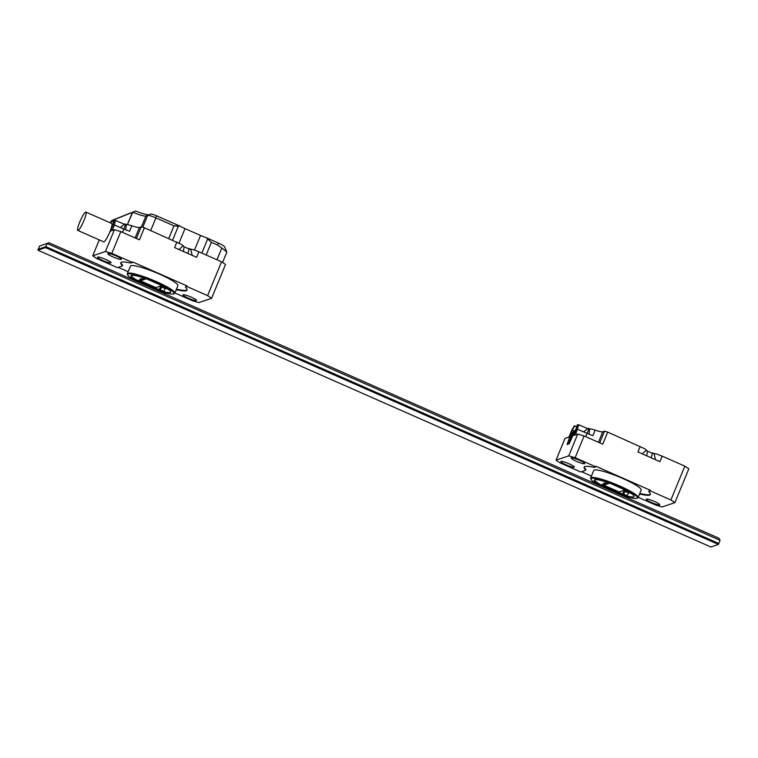 <?xml version="1.0" encoding="UTF-8"?>
<svg xmlns="http://www.w3.org/2000/svg" width="758" height="758" viewBox="0 0 758 758"><rect width="100%" height="100%" fill="white"/><g stroke="black" fill="none" stroke-linecap="round" stroke-linejoin="round"><path stroke-width="1.14" d="M623.768 490.464A4.586 0.673 -157.6 0 0 625.303 490.672L625.085 491.193L626.629 490.672M626.117 490.398L625.303 490.672M608.977 487.47L606.106 486.825L601.928 484.551L604.42 484.286L605.604 483.187L605.32 483.917M604.42 484.286L604.363 484.248A4.586 0.673 -157.6 0 1 603.51 483.424A4.586 0.673 -157.6 0 1 603.614 483.348L604.42 483.073A4.586 0.673 -157.6 0 1 606.627 483.481L608.598 482.818M607.916 483.102L607.518 482.656L608.03 482.609M625.085 491.193A4.586 0.673 22.4 0 1 623.881 491.07L624.838 491.411L623.673 494.244A4.586 0.673 -157.6 0 0 627.349 495.561A21.508 3.146 22.4 0 1 606.334 487.65A21.508 3.146 22.4 0 1 594.462 479.88M623.673 494.244L622.716 493.903L623.881 491.07M615.695 490.435L615.543 490.814A4.586 0.673 -157.6 0 0 618.367 492.321L618.822 492.52A4.586 0.673 -157.6 0 0 622.716 493.903M615.543 490.814L614.823 490.047M608.541 487.707L615.477 490.767M571.636 430.506L568.936 437.063L574.375 425.825A6.026 0.985 -66.2 0 1 574.375 425.835L571.731 430.468L572.413 430.241L567.05 444.491L569.192 443.771L575.739 429.113L576.412 428.886L577.34 424.868M599.72 442.843L604.533 431.169L602.743 431.776A12.043 1.762 -157.6 0 1 595.144 430.118L591.145 428.933L588.833 429.113L578.724 424.793L577.369 424.812L576.516 428.848L587.109 433.339A12.043 1.762 -157.6 0 0 589.023 434.154L589.677 428.706M604.533 431.169L607.717 432.117L602.743 444.179L584.105 435.954L575.133 457.728L595.835 466.852L594.755 467.222A11.465 1.677 -157.6 0 1 592.358 467.061A35.844 5.24 -157.6 0 0 584.105 467.136A35.844 5.24 -157.6 0 0 585.261 469.458L585.479 468.937A11.465 1.677 22.4 0 1 585.849 469.676L585.631 470.206A11.465 1.677 -157.6 0 0 585.261 469.458M640.197 446.443L637.923 451.948L646.726 455.823L647.389 451.143L644.973 448.869L607.717 432.117M568.936 437.063L565.004 438.389L556.031 460.163L568.765 455.842L577.738 434.078L573.815 435.405L576.516 428.848M577.359 424.821L577.359 424.821A6.026 0.985 113.8 0 1 577.369 424.812L576.412 428.886M650.193 490.833L649.104 491.193A11.465 1.677 -157.6 0 0 648.857 491.392L649.075 490.871A11.465 1.677 22.4 0 1 649.322 490.672L650.411 490.303L650.193 490.833L670.896 499.967L684.844 466.132L662.198 456.145L656.58 453.995L652.477 453.388L647.389 451.143M684.844 466.132L688.832 468.814L674.885 502.649L662.151 506.96L655.784 505.084L638.189 497.324M595.835 466.852L596.053 466.331L650.411 490.303M639.562 493.979L639.951 493.846A11.465 1.677 22.4 0 1 642.348 494.017L642.13 494.538A11.465 1.677 -157.6 0 0 639.743 494.377L639.354 494.5M609.688 489.81A21.508 3.146 -157.6 0 0 634.039 496.49A21.508 3.146 -157.6 0 0 612.483 484.248A21.508 3.146 -157.6 0 0 594.272 480.108A21.508 3.146 -157.6 0 0 609.688 489.81M618.348 493.875A25.09 3.667 -157.6 0 0 636.891 498.252A25.09 3.667 -157.6 0 0 619.362 486.532A25.09 3.667 -157.6 0 0 591.013 479.34A25.09 3.667 -157.6 0 0 600.402 485.963M575.133 457.728L568.765 455.842M556.031 460.163L560.02 462.844L580.732 471.978L585.384 470.396A11.465 1.677 -157.6 0 0 585.631 470.206M579.444 460.296A7.315 1.071 -157.6 0 0 571.172 458.031A7.315 1.071 -157.6 0 0 577.52 461.802A7.315 1.071 -157.6 0 0 584.693 463.602A7.315 1.071 -157.6 0 0 579.444 460.296M569.097 463.811A7.315 1.071 -157.6 0 0 560.816 461.537A7.315 1.071 -157.6 0 0 567.173 465.308A7.315 1.071 -157.6 0 0 574.337 467.108A7.315 1.071 -157.6 0 0 569.097 463.811M662.198 456.145L659.924 461.65L655.528 459.708L653.936 453.265M646.726 455.823L655.528 459.708M648.857 491.392A11.465 1.677 -157.6 0 0 649.227 492.141A35.844 5.24 -157.6 0 1 650.383 494.453A35.844 5.24 -157.6 0 1 642.13 494.538M674.885 502.649L670.896 499.967M654.505 501.483A7.315 1.071 -157.6 0 0 646.233 499.209A7.315 1.071 -157.6 0 0 652.581 502.98A7.315 1.071 -157.6 0 0 659.754 504.781A7.315 1.071 -157.6 0 0 654.505 501.483M591.439 476.081L581.519 471.703M577.738 434.078L584.105 435.954M595.144 430.118L592.879 435.623A12.043 1.762 22.4 0 1 589.023 434.154M572.413 430.241L574.185 431.027M642.348 494.017A35.844 5.24 -157.6 0 0 650.44 494.178M584.266 466.9A35.844 5.24 -157.6 0 0 585.479 468.937M638.094 497.551L641.183 490.056A25.658 3.752 -157.6 0 0 622.782 478.469A25.658 3.752 -157.6 0 0 593.741 470.5L590.643 477.995A25.658 3.752 22.4 0 1 619.693 485.973A25.658 3.752 22.4 0 1 638.094 497.551A25.658 3.752 22.4 0 1 637.62 497.959L636.891 498.252M591.013 479.34L590.7 478.62A25.658 3.752 22.4 0 1 590.643 477.995M631.073 493.306A21.508 3.146 22.4 0 1 628.515 492.728L627.349 495.561M624.838 491.411A4.586 0.673 -157.6 0 0 628.515 492.728M571.608 430.525L574.375 425.797L576.942 426.565M574.375 425.835L576.829 427.076M583.651 431.814L588.189 428.232M585.726 436.674L589.051 428.564M642.329 453.89L646.498 449.987M651.131 457.766L652.657 452.82M609.584 483.159L603.719 485.148L604.022 484.419M603.719 485.148L619.248 491.999L625.217 489.924M625.198 489.981L610.455 483.481M569.173 438.096L570.348 438.617M568.69 440.512L569.808 441.004M568.585 443.97L572.48 433.282A5.732 5.6 -108.7 0 1 575.218 430.373M130.063 213.14L111.72 220.54L130.063 213.14M110.706 223.013L111.72 220.54L114.098 219.735L111.72 220.54L110.706 223.013M132.442 212.335L114.098 219.735L113.018 222.359L114.098 219.735L132.811 212.183L127.42 224.529L132.442 212.335M113.908 222.056L113.018 222.359L113.908 222.056L112.828 224.681L113.908 222.056M145.924 216.021A12.043 1.762 22.4 0 1 132.811 212.183L135.635 211.008L132.811 212.183A12.043 1.762 22.4 0 0 145.924 216.021L141.471 226.813L145.924 216.021L149.222 214.685A14.62 2.132 22.4 0 1 135.635 211.008A14.62 2.132 22.4 0 0 149.222 214.685L150.956 214.097A4.87 0.711 22.4 0 1 156.366 215.698L155.93 217.878A7.457 1.09 -157.6 0 0 147.649 215.433L150.956 214.097A4.87 0.711 22.4 0 1 156.366 215.698L155.93 217.878A7.457 1.09 -157.6 0 0 147.649 215.433L145.924 216.021M178.329 226.282L173.98 225.837L155.93 217.878L150.7 230.546L155.93 217.878L173.98 225.837L179.75 226.017L156.366 215.698L179.75 226.017A12.043 1.762 22.4 0 0 184.999 228.603A12.043 1.762 22.4 0 1 179.75 226.017L178.329 226.282L172.597 240.201L178.329 226.282M77.809 230.441L103.694 241.859A10.034 1.639 -66.2 0 0 108.186 235.605A10.034 1.639 -66.2 0 0 112.013 224.955L112.828 224.681L112.013 224.955A10.034 1.639 -66.2 0 0 111.796 223.496L85.91 212.079A10.034 1.639 -66.2 0 0 85.645 212.079A10.034 1.639 -66.2 0 0 80.064 221.279A10.034 1.639 -66.2 0 0 77.809 230.441A10.034 1.639 -66.2 0 0 83.361 221.923A10.034 1.639 -66.2 0 0 85.91 212.079M218.219 242.977L206.479 237.804A12.043 1.762 22.4 0 1 200.529 235.454L184.999 228.603L179.021 243.091L184.999 228.603L200.529 235.454L194.503 250.055L200.529 235.454A12.043 1.762 22.4 0 0 206.479 237.804L211.378 242.333L206.479 237.804L218.219 242.977A8.888 1.298 22.4 0 1 224.576 246.776L226.803 251.959L221.81 248.008L226.803 251.959L224.576 246.776A8.888 1.298 22.4 0 0 218.219 242.977L217.783 245.156L221.81 248.008L217.783 245.156L211.378 242.333L206.157 255.001L211.378 242.333L217.783 245.156L218.219 242.977M720.1 540.34L47.138 243.526L45.85 246.672L718.802 543.486L45.85 246.672L38.288 249.23L45.85 246.672L45.452 247.61L37.9 250.178L39.587 246.085L48.986 242.759L718.84 538.199L720.1 540.34L718.413 544.424L45.452 247.61M48.986 242.759L39.587 246.085M37.9 250.178L710.862 546.992L718.413 544.424M160.469 286.117A4.586 0.673 -157.6 0 0 161.994 286.325L161.776 286.846L163.33 286.325M162.809 286.05L161.994 286.325M141.395 279.816L142.03 279.531M145.669 283.122L142.807 282.478L138.619 280.204L141.121 279.939L141.547 278.707M141.064 279.901A4.586 0.673 -157.6 0 1 140.211 279.077A4.586 0.673 -157.6 0 1 140.306 279.001L141.111 278.726A4.586 0.673 -157.6 0 1 143.328 279.134L145.29 278.47M144.607 278.755L144.219 278.309L144.721 278.262M161.776 286.846A4.586 0.673 22.4 0 1 160.573 286.723L161.539 287.064L160.364 289.897A4.586 0.673 -157.6 0 0 164.05 291.224A21.508 3.146 22.4 0 1 143.025 283.303A21.508 3.146 22.4 0 1 131.153 275.533M160.364 289.897L159.407 289.556L160.573 286.723M152.396 286.088L152.235 286.467A4.586 0.673 -157.6 0 0 155.058 287.974L155.523 288.182A4.586 0.673 -157.6 0 0 159.407 289.556M152.235 286.467L151.515 285.7M145.242 283.369L152.178 286.429M141.121 279.939L141.831 278.745L141.386 279.825M142.296 278.84L142.011 279.541L142.305 278.849M112.013 224.955L113.113 224.539L114.051 220.474A6.026 0.985 113.8 0 1 114.06 220.464L113.207 224.501L123.8 228.992A12.043 1.762 -157.6 0 0 125.724 229.807L126.368 224.368M136.412 238.495L141.225 226.822L139.444 227.428A12.043 1.762 -157.6 0 1 131.845 225.77L127.837 224.586L125.525 224.766L115.424 220.445L114.06 220.464M141.225 226.822L144.408 227.77L139.434 239.831L120.797 231.607L111.824 253.38L132.536 262.514L131.447 262.874A11.465 1.677 -157.6 0 1 129.059 262.713A35.844 5.24 -157.6 0 0 120.806 262.799A35.844 5.24 -157.6 0 0 121.962 265.12L122.171 264.589A11.465 1.677 22.4 0 1 122.55 265.338L122.332 265.859A11.465 1.677 -157.6 0 0 121.962 265.12M176.889 242.096L174.624 247.601L183.417 251.485L184.09 246.795L181.674 244.531L144.408 227.77M110.298 222.833L111.066 221.488A6.026 0.985 -66.2 0 0 111.066 221.478L110.28 222.824L111.066 221.45M99.279 239.916L92.732 255.816L105.457 251.495L114.43 229.731L110.507 231.057L113.207 224.501M186.885 286.486L185.805 286.856A11.465 1.677 -157.6 0 0 185.549 287.045L185.767 286.524A11.465 1.677 22.4 0 1 186.023 286.325L187.103 285.956L186.885 286.486L207.597 295.62L221.535 261.785L198.89 251.798L193.281 249.647L189.168 249.041L184.09 246.795M221.535 261.785L225.524 264.476L211.586 298.301L198.852 302.622L192.485 300.736L174.88 292.976M132.536 262.514L132.754 261.984L187.103 285.956M176.263 289.632L176.652 289.499A11.465 1.677 22.4 0 1 179.04 289.67L178.822 290.2A11.465 1.677 -157.6 0 0 176.434 290.03L176.046 290.162M146.389 285.463A21.508 3.146 -157.6 0 0 170.73 292.152A21.508 3.146 -157.6 0 0 149.174 279.901A21.508 3.146 -157.6 0 0 130.963 275.76A21.508 3.146 -157.6 0 0 146.389 285.463M155.039 289.528A25.09 3.667 -157.6 0 0 173.582 293.905A25.09 3.667 -157.6 0 0 156.053 282.194A25.09 3.667 -157.6 0 0 127.704 275.002A25.09 3.667 -157.6 0 0 137.103 281.616M111.824 253.38L105.457 251.495M92.732 255.816L96.711 258.497L117.424 267.631L122.076 266.058A11.465 1.677 -157.6 0 0 122.332 265.859M116.145 255.958A7.315 1.071 -157.6 0 0 107.863 253.684A7.315 1.071 -157.6 0 0 114.221 257.455A7.315 1.071 -157.6 0 0 121.384 259.255A7.315 1.071 -157.6 0 0 116.145 255.958M105.788 259.463A7.315 1.071 -157.6 0 0 97.517 257.189A7.315 1.071 -157.6 0 0 103.865 260.96A7.315 1.071 -157.6 0 0 111.028 262.761A7.315 1.071 -157.6 0 0 105.788 259.463M198.89 251.798L196.625 257.303L192.219 255.361L190.628 248.918M183.417 251.485L192.219 255.361M185.549 287.045A11.465 1.677 -157.6 0 0 185.918 287.794A35.844 5.24 -157.6 0 1 187.074 290.115A35.844 5.24 -157.6 0 1 178.822 290.2M211.586 298.301L207.597 295.62M191.206 297.136A7.315 1.071 -157.6 0 0 182.924 294.862A7.315 1.071 -157.6 0 0 189.282 298.633A7.315 1.071 -157.6 0 0 196.445 300.433A7.315 1.071 -157.6 0 0 191.206 297.136M128.13 271.734L118.22 267.366M114.43 229.731L120.797 231.607M131.845 225.77L129.571 231.275A12.043 1.762 22.4 0 1 125.724 229.807M179.04 289.67A35.844 5.24 -157.6 0 0 187.141 289.831M120.958 262.552A35.844 5.24 -157.6 0 0 122.171 264.589M174.785 293.204L177.884 285.709A25.658 3.752 -157.6 0 0 159.483 274.121A25.658 3.752 -157.6 0 0 130.433 266.153L127.344 273.647A25.658 3.752 22.4 0 1 156.385 281.625A25.658 3.752 22.4 0 1 174.785 293.204A25.658 3.752 22.4 0 1 174.321 293.611L173.582 293.905M127.704 275.002L127.391 274.273A25.658 3.752 22.4 0 1 127.344 273.647M167.764 288.959A21.508 3.146 22.4 0 1 165.216 288.391L164.05 291.224M161.539 287.064A4.586 0.673 -157.6 0 0 165.216 288.391M112.137 221.554L111.303 221.753M120.351 227.466L124.881 223.885M122.426 232.327L125.752 224.216M179.021 249.543L183.199 245.639M187.823 253.428L189.348 248.472M146.275 278.811L140.41 280.801L140.713 280.072M140.41 280.801L155.94 287.652L161.918 285.576M161.89 285.633L147.147 279.134M605.159 483.955L605.49 483.168M605.14 483.092L604.695 484.163L605.14 483.092M604.192 485.973L604.41 485.452M604.363 484.248L604.856 483.054M578.724 424.793L575.474 434.846M639.743 494.377L639.951 493.846M602.743 431.776L598.422 442.274M649.322 490.672L649.104 491.193M606.106 486.825L606.324 486.295M618.822 492.52L619.068 491.923M618.613 491.724L618.367 492.321M574.611 426.1L572.214 430.307M574.27 432.676L572.48 433.282M147.649 215.433L150.956 214.097L147.649 215.433L142.817 227.154L147.649 215.433M216.968 259.767L221.81 248.008L216.968 259.767M168.759 238.505L173.98 225.837L168.759 238.505M201.836 253.096L207.569 239.177L201.836 253.096M141.86 279.607L142.182 278.821M140.884 281.635L141.102 281.104M115.424 220.445L114.486 224.88L112.165 230.498M176.434 290.03L176.652 289.499M139.444 227.428L135.113 237.927M186.023 286.325L185.805 286.856M142.807 282.478L143.016 281.957M155.523 288.182L155.769 287.576M155.314 287.377L155.058 287.974M111 222.293L110.611 222.975M222.577 262.486L226.841 252.149L222.577 262.486M113.094 224.567L113.378 223.354M113.662 222.141L114.032 220.531"/></g></svg>
